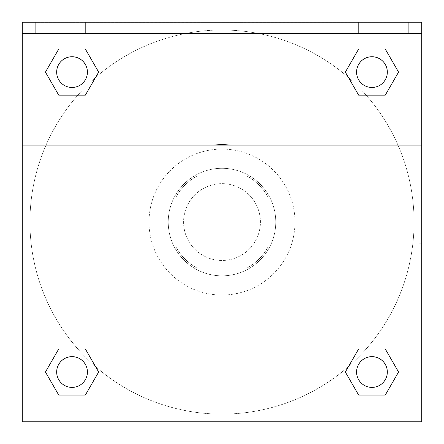 <?xml version="1.0" encoding="UTF-8"?>
<svg xmlns="http://www.w3.org/2000/svg" width="444" height="444" viewBox="0 0 444 444"><rect width="100%" height="100%" fill="white"/><g stroke="black" fill="none" stroke-linecap="round" stroke-linejoin="round"><path stroke-width="0.33" stroke-dasharray="2.22 1.67" d="M260.412 222.061A38.412 38.412 0 0 0 202.797 188.794A38.412 38.412 0 0 0 202.797 255.328A38.412 38.412 0 0 0 260.412 222.061A38.412 38.412 0 0 0 202.797 188.794A38.412 38.412 0 0 0 202.797 255.328A38.412 38.412 0 0 0 260.412 222.061M246.781 268.154L197.219 268.154A52.331 52.331 0 0 1 175.907 246.842L175.907 197.28A52.331 52.331 0 0 1 197.219 175.968L246.781 175.968A52.331 52.331 0 0 1 268.093 197.28L268.093 246.842A52.331 52.331 0 0 1 246.781 268.154L197.219 268.154A52.331 52.331 0 0 1 175.907 246.842L175.907 197.28A52.331 52.331 0 0 1 197.219 175.968L246.781 175.968A52.331 52.331 0 0 1 268.093 197.28L268.093 246.842A52.331 52.331 0 0 1 246.781 268.154M222 168.287A53.774 53.774 0 0 1 268.57 248.951A53.774 53.774 0 0 1 175.43 248.951A53.774 53.774 0 0 1 222 168.287A53.774 53.774 0 0 0 168.226 222.061A53.774 53.774 0 0 0 222 275.835A53.774 53.774 0 0 0 275.774 222.061A53.774 53.774 0 0 0 222 168.287M294.983 222.061A72.983 72.983 0 0 0 185.509 158.858A72.983 72.983 0 0 0 185.509 285.264A72.983 72.983 0 0 0 294.983 222.061A72.983 72.983 0 0 0 185.509 158.858A72.983 72.983 0 0 0 185.509 285.264A72.983 72.983 0 0 0 294.983 222.061M22.261 145.116L212.254 145.116L22.261 145.116L22.261 22.2L421.739 22.322L421.739 421.8L22.261 421.8L22.261 145.116L231.746 145.116A77.561 77.561 0 0 0 212.254 145.116A77.561 77.561 0 0 1 231.746 145.116L421.739 145.116L421.739 421.8L22.261 421.8L22.261 22.322L421.739 22.322L421.739 421.8L22.261 421.8L22.261 22.322L421.739 22.2L22.261 22.2L421.739 22.322L22.261 22.2L421.739 22.2L421.739 33.722L22.261 33.722M366.15 348.973L385.264 348.973L398.568 372.017L385.264 348.973L366.15 348.973L385.264 348.973L398.568 372.017L385.264 395.066L358.652 395.066L345.343 372.017L348.479 366.589M85.348 348.973L98.657 372.017L85.348 348.973L98.657 372.017L85.348 395.066L98.657 372.017L85.348 348.973L98.657 372.017L85.348 395.066L58.736 395.066L45.432 372.017L58.736 348.973L77.85 348.973M421.739 200.938L421.733 243.19L421.739 200.938L421.739 243.19L421.739 200.938L417.865 200.938L417.865 243.19L417.865 200.938M421.739 145.116L421.739 33.722M387.323 372.017A15.362 15.362 0 0 0 364.274 358.713A15.362 15.362 0 0 0 364.274 385.325A15.362 15.362 0 0 0 387.323 372.017A15.362 15.362 0 0 1 371.955 387.384A15.362 15.362 0 0 1 356.593 372.017A15.362 15.362 0 0 1 371.955 356.654A15.362 15.362 0 0 1 387.323 372.017A15.362 15.362 0 0 0 364.274 358.713A15.362 15.362 0 0 0 364.274 385.325A15.362 15.362 0 0 0 387.323 372.017A15.362 15.362 0 0 0 364.274 358.713A15.362 15.362 0 0 0 364.274 385.325A15.362 15.362 0 0 0 387.323 372.017A15.362 15.362 0 0 0 364.274 358.713A15.362 15.362 0 0 0 364.274 385.325A15.362 15.362 0 0 0 387.323 372.017M387.323 72.106A15.362 15.362 0 0 0 364.274 58.797A15.362 15.362 0 0 0 364.274 85.409A15.362 15.362 0 0 0 387.323 72.106A15.362 15.362 0 0 0 364.274 58.797A15.362 15.362 0 0 0 364.274 85.409A15.362 15.362 0 0 0 387.323 72.106A15.362 15.362 0 0 0 364.274 58.797A15.362 15.362 0 0 0 364.274 85.409A15.362 15.362 0 0 0 387.323 72.106A15.362 15.362 0 0 0 364.274 58.797A15.362 15.362 0 0 0 364.274 85.409A15.362 15.362 0 0 0 387.323 72.106A15.362 15.362 0 0 0 364.274 58.797A15.362 15.362 0 0 0 364.274 85.409A15.362 15.362 0 0 0 387.323 72.106M87.407 72.106A15.362 15.362 0 0 0 64.358 58.797A15.362 15.362 0 0 0 64.358 85.409A15.362 15.362 0 0 0 87.407 72.106A15.362 15.362 0 0 0 64.358 58.797A15.362 15.362 0 0 0 64.358 85.409A15.362 15.362 0 0 0 87.407 72.106A15.362 15.362 0 0 0 64.358 58.797A15.362 15.362 0 0 0 64.358 85.409A15.362 15.362 0 0 0 87.407 72.106A15.362 15.362 0 0 0 64.358 58.797A15.362 15.362 0 0 0 64.358 85.409A15.362 15.362 0 0 0 87.407 72.106A15.362 15.362 0 0 0 64.358 58.797A15.362 15.362 0 0 0 64.358 85.409A15.362 15.362 0 0 0 87.407 72.106M87.407 372.017A15.362 15.362 0 0 0 64.358 358.713A15.362 15.362 0 0 0 64.358 385.325A15.362 15.362 0 0 0 87.407 372.017A15.362 15.362 0 0 0 64.358 358.713A15.362 15.362 0 0 0 64.358 385.325A15.362 15.362 0 0 0 87.407 372.017A15.362 15.362 0 0 0 64.358 358.713A15.362 15.362 0 0 0 64.358 385.325A15.362 15.362 0 0 0 87.407 372.017A15.362 15.362 0 0 0 64.358 358.713A15.362 15.362 0 0 0 64.358 385.325A15.362 15.362 0 0 0 87.407 372.017A15.362 15.362 0 0 0 64.358 358.713A15.362 15.362 0 0 0 64.358 385.325A15.362 15.362 0 0 0 87.407 372.017M29.942 222.061A192.058 192.058 0 0 0 222 414.119A192.058 192.058 0 0 0 414.058 222.061A192.058 192.058 0 0 0 222 30.003A192.058 192.058 0 0 0 29.942 222.061M222 22.322L200.871 22.322L222 22.322M198.079 421.8L245.921 421.8L198.079 421.8L198.079 388.983L245.921 388.983L198.079 388.983L245.921 388.983L198.079 388.983L198.079 421.8L245.921 421.8L198.079 421.8M22.261 243.19L22.261 200.938L22.267 243.19M222 22.328L243.129 22.328L222 22.328M358.358 22.2L408.297 22.2L358.358 22.2L408.297 22.2L358.358 22.2L358.358 33.722L408.297 33.722L358.358 33.722L408.297 33.722L358.358 33.722L358.358 22.2M35.703 22.2L85.642 22.2L35.703 22.2L85.642 22.2L35.703 22.2L35.703 33.722L85.642 33.722L35.703 33.722L85.642 33.722L35.703 33.722L35.703 22.2M197.031 22.2L246.969 22.2L197.031 22.2L246.969 22.2L197.031 22.2L197.031 33.722L246.969 33.722L197.031 33.722L246.969 33.722L197.031 33.722L197.031 22.2M77.85 95.149L58.736 95.149L45.432 72.106L58.736 95.149L77.85 95.149L58.736 95.149L45.432 72.106L58.736 49.056L85.348 49.056L98.657 72.106L95.521 77.534M358.652 95.149L345.343 72.106L358.652 95.149L345.343 72.106L358.652 95.149L345.343 72.106L358.652 49.056L385.264 49.056L398.568 72.106L385.264 95.149L366.15 95.149M414.058 222.061A192.058 192.058 0 0 0 125.974 55.733A192.058 192.058 0 0 0 125.974 388.389A192.058 192.058 0 0 0 414.058 222.061M45.432 372.017L58.736 395.066L85.348 395.066L98.657 372.017L85.348 395.066L58.736 395.066L45.432 372.017L58.736 395.066L45.432 372.017L58.736 348.973M398.568 372.017L385.264 395.066L398.568 372.017L385.264 348.973L398.568 372.017L385.264 395.066L358.652 395.066L345.343 372.017L358.652 395.066L345.343 372.017L358.652 348.973M345.343 72.106L358.652 49.056L345.343 72.106L358.652 49.056L385.264 49.056L398.568 72.106L385.264 49.056L398.568 72.106L385.264 95.149M45.432 72.106L58.736 49.056L45.432 72.106L58.736 95.149L45.432 72.106L58.736 49.056L85.348 49.056L98.657 72.106L85.348 49.056L98.657 72.106L85.348 95.149M408.297 33.722L408.297 22.2L408.297 33.722M85.642 33.722L85.642 22.2L85.642 33.722M385.264 395.066L358.652 395.066L345.343 372.017M358.652 49.056L385.264 49.056L398.568 72.106M58.736 49.056L85.348 49.056L98.657 72.106M245.921 421.8L245.921 388.983L245.921 421.8M421.739 243.19L417.865 243.19M246.969 33.722L246.969 22.2L246.969 33.722"/><path stroke-width="0.67" d="M348.479 366.589L358.652 348.973L366.15 348.973L358.652 348.973L345.343 372.017L358.652 348.973L385.264 348.973L358.652 348.973L385.264 348.973L398.568 372.017L385.264 395.066L398.568 372.017M58.736 348.973L85.348 348.973L58.736 348.973L45.432 372.017L58.736 348.973L85.348 348.973L98.657 372.017L85.348 395.066L58.736 395.066L85.348 395.066L58.736 395.066L45.432 372.017M95.521 77.534L85.348 95.149L77.85 95.149L85.348 95.149L98.657 72.106L85.348 95.149L58.736 95.149L85.348 95.149L58.736 95.149L45.432 72.106L58.736 49.056L45.432 72.106M385.264 95.149L358.652 95.149L385.264 95.149L398.568 72.106L385.264 95.149L358.652 95.149L345.343 72.106L358.652 49.056L345.343 72.106M421.739 33.722L421.739 22.2L22.261 22.2L22.261 33.722L421.739 33.722L421.739 421.8L22.261 421.8L22.261 33.722M385.264 395.066L358.652 395.066L385.264 395.066L358.652 395.066L345.343 372.017M22.261 145.116L421.739 145.116M358.652 49.056L385.264 49.056L358.652 49.056L385.264 49.056L398.568 72.106M58.736 49.056L85.348 49.056L58.736 49.056L85.348 49.056L98.657 72.106M387.323 372.017A15.362 15.362 0 0 0 364.274 358.713A15.362 15.362 0 0 0 364.274 385.325A15.362 15.362 0 0 0 387.323 372.017M87.407 372.017A15.362 15.362 0 0 0 64.358 358.713A15.362 15.362 0 0 0 64.358 385.325A15.362 15.362 0 0 0 87.407 372.017M387.323 72.106A15.362 15.362 0 0 0 364.274 58.797A15.362 15.362 0 0 0 364.274 85.409A15.362 15.362 0 0 0 387.323 72.106M87.407 72.106A15.362 15.362 0 0 0 64.358 58.797A15.362 15.362 0 0 0 64.358 85.409A15.362 15.362 0 0 0 87.407 72.106M358.652 348.973L366.15 348.973M77.85 348.973L85.348 348.973M366.15 95.149L358.652 95.149M85.348 95.149L77.85 95.149"/></g></svg>
